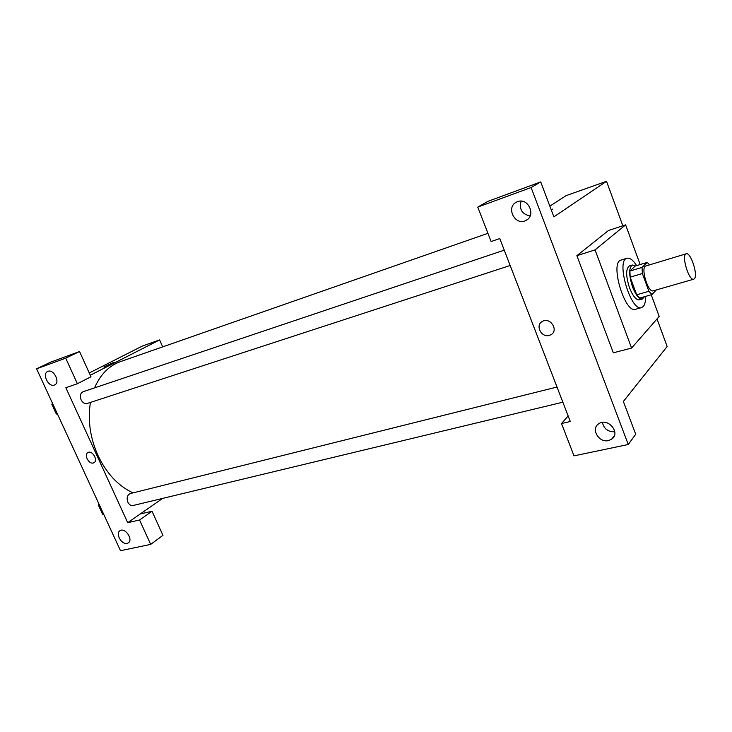 <?xml version="1.0" encoding="UTF-8"?>
<svg xmlns="http://www.w3.org/2000/svg" width="732" height="732" viewBox="0 0 732 732"><rect width="100%" height="100%" fill="white"/><g stroke="black" fill="none" stroke-linecap="round" stroke-linejoin="round"><path stroke-width="1.1" d="M694.412 278.718L693.716 279.194C688.876 281.308 681.007 254.635 686.213 253.784C690.615 251.799 698.273 275.131 694.412 278.718M693.716 279.194L653.209 290.851C647.985 293.075 640.28 266.96 645.871 265.981L686.213 253.784M647.216 262.413L642.037 267.4L642.376 273.512L630.188 277.163L629.886 271.078L635.193 266.064L647.216 262.413L649.613 264.856M642.376 273.512L648.891 291.281L651.983 294.557L656.302 289.964M630.188 277.163L636.684 294.795L648.891 291.281M636.684 294.795L639.814 298.034L651.983 294.557M635.513 265.972L632.384 265.011C628.742 267.766 628.797 275.058 632.53 286.898C635.87 295.234 639.155 299.269 642.412 298.995L644.444 296.716M642.412 298.995L639.402 299.846C636.135 300.129 632.832 296.103 629.502 287.786C625.769 275.964 625.732 268.681 629.392 265.926L632.384 265.011M629.886 271.078L642.037 267.4M645.642 296.368C645.679 301.282 644.865 304.677 643.218 306.552L641.571 307.596C630.883 312.116 615.575 260.253 627.004 258.25C629.868 257.6 633.07 260.061 636.63 265.634M641.571 307.596L635.568 309.279C624.78 313.827 609.518 262.129 621.056 260.089L627.004 258.25M651.242 294.767L659.184 316.453L631.588 348.057L595.052 249.877L625.622 224.87L640.171 264.554M631.588 348.057L613.334 352.806L576.889 255.688L608.475 230.498L625.622 224.87M568.169 415.959L561.499 423.526L570.301 421.513L499.782 238.55L491.099 241.533L477.767 207.092L488.107 201.273L540.719 181.92L531.112 187.538L628.266 444.507L635.705 434.25L623.362 401.465L667.145 346.52L657.016 318.942M622.841 225.785L606.517 181.298L553.877 216.864L540.719 181.92M521.083 201.163C519.006 209.261 522.017 214.202 530.114 215.977M517.524 201.684L516.673 202.05C505.345 207.028 515.099 226.426 525.905 220.46C536.501 215.766 528.266 197.228 517.524 201.684M477.767 207.092L531.112 187.538M602.381 422.41C603.9 428.851 608.045 431.981 614.807 431.798M608.493 440.563L611.678 439.173C621.23 432.932 607.606 416.947 598.63 423.846C590.532 428.897 598.922 443.098 608.493 440.563M561.499 423.526L574.007 455.853L628.266 444.507M576.889 255.688L595.052 249.877M552.733 209.206L551.068 209.416L552.44 209.132L551.361 210.194M549.842 206.15L566.028 195.664L606.517 181.298M549.366 335.393C541.47 338.019 534.946 325.301 542.238 321.476C549.952 316.48 559.12 330.278 551.022 334.689L549.366 335.393L551.022 334.689C559.12 330.278 549.952 316.48 542.238 321.476C534.946 325.301 541.47 338.019 549.375 335.393M133.004 492.883C118.282 486.021 106.588 473.522 97.923 455.396C90.118 437.736 87.62 420.077 90.429 402.417M94.584 387.868C100.394 374.482 108.967 365.753 120.313 361.672L487.915 233.325M510.167 265.496L87.254 403.451C84.729 404 82.661 402.774 81.069 399.791C79.697 395.847 80.41 393.148 83.21 391.684L504.257 250.152M562.862 402.197L133.096 505.501C130.918 505.839 129.161 504.723 127.835 502.152C126.426 497.861 127.267 494.988 130.36 493.542L557.015 387.036M127.716 522.712L65.843 387.704L77.382 383.742L65.706 358.149L36.6 368.818L120.496 550.702L150.682 544.388L139.556 520.004L127.716 522.712L162.669 498.391M162.687 346.877L159.622 339.913L90.301 375.242M93.348 462.963C88.792 464.536 83.585 454.426 87.986 452.513C92.378 449.951 98.536 460.675 93.87 462.752L93.348 462.963L93.87 462.752C98.536 460.675 92.378 449.951 87.986 452.513C83.585 454.426 88.792 464.536 93.348 462.963M54.305 385.069C48.44 387.512 41.788 373.741 47.745 371.444C53.518 368.425 60.692 382.562 54.607 384.94L54.305 385.069M127.084 543.364C121.466 544.928 114.997 533.106 120.13 530.627C125.382 527.241 133.7 540.179 128.073 542.988L127.084 543.364M140.242 513.992L152.027 511.247L162.952 535.33L150.682 544.388M152.027 511.247L139.556 520.004M77.382 383.742L90.997 376.77L79.541 351.525L50.545 362.194L36.6 368.818M79.541 351.525L65.706 358.149M159.622 339.913L142.456 346.007L89.267 372.954M114.439 362.404L112.838 362.798L114.366 362.377C115.784 362.294 104.813 367.144 103.917 366.988L112.838 362.798L103.843 366.961M98.847 503.762L98.308 504.979L102.626 514.331L103.77 514.431M98.308 504.979L99.296 504.732M102.626 514.331L103.615 514.093M52.439 403.149L51.844 404.302L56.3 413.946L57.508 414.138M51.844 404.302L52.814 403.973M56.3 413.946L57.27 413.626M525.905 220.46L527.498 219.435M611.678 439.173L614.386 435.622M128.073 542.988L128.603 542.604"/></g></svg>
